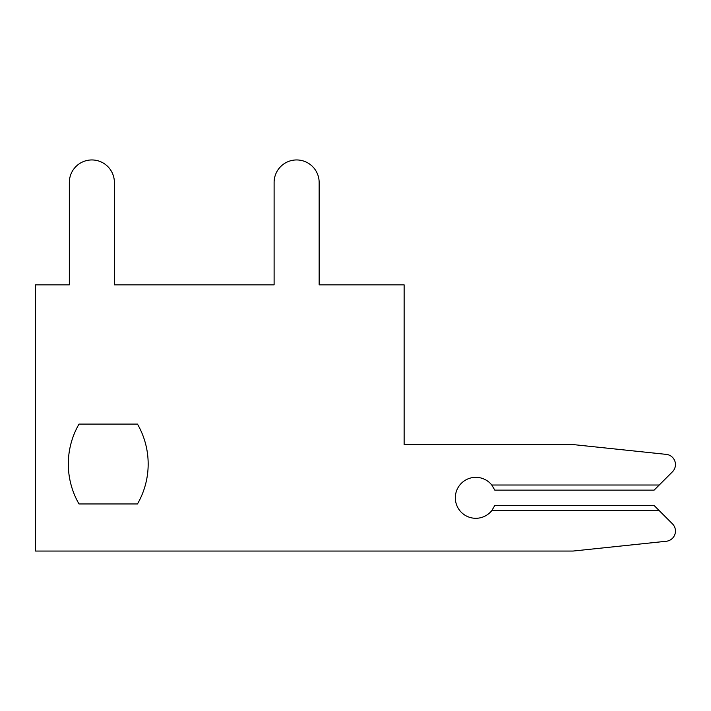 <?xml version="1.0" encoding="UTF-8"?>
<svg xmlns="http://www.w3.org/2000/svg" width="711" height="711" viewBox="0 0 711 711"><rect width="100%" height="100%" fill="white"/><g stroke="black" fill="none" stroke-linecap="round" stroke-linejoin="round"><path stroke-width="1.07" d="M68.309 464.025A79.863 79.863 0 0 0 79.01 503.957L137.472 503.957A79.863 79.863 0 0 0 137.472 424.094L79.01 424.094A79.863 79.863 0 0 0 79.01 503.957L137.472 503.957L79.01 503.957A79.863 79.863 0 0 1 68.309 464.025A79.863 79.863 0 0 0 79.01 503.957A79.863 79.863 0 0 1 68.309 464.025A79.863 79.863 0 0 0 79.01 503.957A79.863 79.863 0 0 1 68.309 464.025A79.863 79.863 0 0 0 79.01 503.957A79.863 79.863 0 0 1 68.309 464.025A79.863 79.863 0 0 0 79.01 503.957A79.863 79.863 0 0 1 68.309 464.025A79.863 79.863 0 0 0 79.01 503.957A79.863 79.863 0 0 1 68.309 464.025A79.863 79.863 0 0 0 79.01 503.957A79.863 79.863 0 0 1 68.309 464.025A79.863 79.863 0 0 0 79.01 503.957A79.863 79.863 0 0 1 68.309 464.025A79.863 79.863 0 0 0 79.01 503.957A79.863 79.863 0 0 1 68.309 464.025A79.863 79.863 0 0 0 79.01 503.957A79.863 79.863 0 0 1 68.309 464.025A79.863 79.863 0 0 0 79.01 503.957A79.863 79.863 0 0 1 68.309 464.025A79.863 79.863 0 0 0 79.01 503.957A79.863 79.863 0 0 1 68.309 464.025A79.863 79.863 0 0 0 79.01 503.957A79.863 79.863 0 0 1 68.309 464.025A79.863 79.863 0 0 0 79.01 503.957A79.863 79.863 0 0 1 68.309 464.025A79.863 79.863 0 0 0 79.01 503.957A79.863 79.863 0 0 1 68.309 464.025A79.863 79.863 0 0 0 79.01 503.957A79.863 79.863 0 0 1 68.309 464.025A79.863 79.863 0 0 0 79.01 503.957A79.863 79.863 0 0 1 68.309 464.025A79.863 79.863 0 0 0 79.01 503.957A79.863 79.863 0 0 1 68.309 464.025A79.863 79.863 0 0 0 79.01 503.957A79.863 79.863 0 0 1 68.309 464.025A79.863 79.863 0 0 0 79.01 503.957A79.863 79.863 0 0 1 68.309 464.025A79.863 79.863 0 0 0 79.01 503.957A79.863 79.863 0 0 1 68.309 464.025A79.863 79.863 0 0 0 79.01 503.957A79.863 79.863 0 0 1 68.309 464.025A79.863 79.863 0 0 0 79.01 503.957A79.863 79.863 0 0 1 68.309 464.025A79.863 79.863 0 0 0 79.01 503.957A79.863 79.863 0 0 1 68.309 464.025A79.863 79.863 0 0 0 79.01 503.957A79.863 79.863 0 0 1 68.309 464.025A79.863 79.863 0 0 0 79.01 503.957A79.863 79.863 0 0 1 68.309 464.025A79.863 79.863 0 0 0 79.01 503.957A79.863 79.863 0 0 1 79.01 424.094A79.863 79.863 0 0 0 68.309 464.025A79.863 79.863 0 0 1 79.01 424.094A79.863 79.863 0 0 0 68.309 464.025A79.863 79.863 0 0 1 79.01 424.094A79.863 79.863 0 0 0 68.309 464.025A79.863 79.863 0 0 1 79.01 424.094A79.863 79.863 0 0 0 68.309 464.025A79.863 79.863 0 0 1 79.01 424.094A79.863 79.863 0 0 0 68.309 464.025A79.863 79.863 0 0 1 79.01 424.094A79.863 79.863 0 0 0 68.309 464.025A79.863 79.863 0 0 1 79.01 424.094A79.863 79.863 0 0 0 68.309 464.025A79.863 79.863 0 0 1 79.01 424.094A79.863 79.863 0 0 0 68.309 464.025A79.863 79.863 0 0 1 79.01 424.094A79.863 79.863 0 0 0 68.309 464.025A79.863 79.863 0 0 1 79.01 424.094A79.863 79.863 0 0 0 68.309 464.025A79.863 79.863 0 0 1 79.01 424.094A79.863 79.863 0 0 0 68.309 464.025A79.863 79.863 0 0 1 79.01 424.094A79.863 79.863 0 0 0 68.309 464.025A79.863 79.863 0 0 1 79.01 424.094A79.863 79.863 0 0 0 68.309 464.025A79.863 79.863 0 0 1 79.01 424.094A79.863 79.863 0 0 0 68.309 464.025A79.863 79.863 0 0 1 79.01 424.094A79.863 79.863 0 0 0 68.309 464.025A79.863 79.863 0 0 1 79.01 424.094A79.863 79.863 0 0 0 68.309 464.025A79.863 79.863 0 0 1 79.01 424.094A79.863 79.863 0 0 0 68.309 464.025A79.863 79.863 0 0 1 79.01 424.094A79.863 79.863 0 0 0 68.309 464.025A79.863 79.863 0 0 1 79.01 424.094A79.863 79.863 0 0 0 68.309 464.025A79.863 79.863 0 0 1 79.01 424.094A79.863 79.863 0 0 0 68.309 464.025A79.863 79.863 0 0 1 79.01 424.094A79.863 79.863 0 0 0 68.309 464.025A79.863 79.863 0 0 1 79.01 424.094A79.863 79.863 0 0 0 68.309 464.025A79.863 79.863 0 0 1 79.01 424.094A79.863 79.863 0 0 0 68.309 464.025A79.863 79.863 0 0 1 79.01 424.094A79.863 79.863 0 0 0 68.309 464.025A79.863 79.863 0 0 1 79.01 424.094A79.863 79.863 0 0 0 68.309 464.025A79.863 79.863 0 0 1 79.01 424.094A79.863 79.863 0 0 0 68.309 464.025A79.863 79.863 0 0 1 79.01 424.094A79.863 79.863 0 0 0 68.309 464.025M659.23 485.018L672.455 471.793A10.238 10.238 0 0 0 666.278 454.373L573.066 444.571L404.132 444.571L404.132 284.853L319.15 284.853L319.15 182.469A22.521 22.521 0 0 0 296.629 159.948A22.521 22.521 0 0 0 274.108 182.469L274.108 284.853L114.382 284.853L114.382 182.469A22.521 22.521 0 0 0 91.861 159.948A22.521 22.521 0 0 0 69.34 182.469L69.34 284.853L35.55 284.853L35.55 551.052L573.066 551.052L666.278 541.258A10.238 10.238 0 0 0 672.455 523.838L654.111 505.494L494.785 505.494L491.79 510.614A20.477 20.477 0 0 1 461.866 512.818A20.477 20.477 0 0 1 461.866 482.813A20.477 20.477 0 0 1 491.79 485.018L494.785 490.137L654.111 490.137L672.455 471.793L659.23 485.018L672.455 471.793L659.23 485.018L672.455 471.793L659.23 485.018L672.455 471.793L659.23 485.018L672.455 471.793L659.23 485.018L672.455 471.793L659.23 485.018L672.455 471.793L659.23 485.018L672.455 471.793L659.23 485.018L672.455 471.793L659.23 485.018L672.455 471.793L659.23 485.018L672.455 471.793L659.23 485.018L672.455 471.793L659.23 485.018L672.455 471.793L659.23 485.018L672.455 471.793L659.23 485.018L672.455 471.793L659.23 485.018L672.455 471.793L659.23 485.018L672.455 471.793L659.23 485.018L672.455 471.793L659.23 485.018L672.455 471.793L659.23 485.018L672.455 471.793L659.23 485.018L672.455 471.793L659.23 485.018L672.455 471.793L659.23 485.018L672.455 471.793L659.23 485.018L672.455 471.793L659.23 485.018L672.455 471.793L659.23 485.018L672.455 471.793L659.23 485.018L672.455 471.793L659.23 485.018L491.79 485.018M137.472 424.094L79.01 424.094L137.472 424.094M319.15 284.853L319.15 182.469L319.15 284.853M274.108 182.469L274.108 284.853L114.382 284.853L114.382 182.469L114.382 284.853L114.382 182.469L114.382 284.853L114.382 182.469L114.382 284.853L114.382 182.469L114.382 284.853L114.382 182.469L114.382 284.853L114.382 182.469L114.382 284.853L114.382 182.469L114.382 284.853L114.382 182.469L114.382 284.853L114.382 182.469L114.382 284.853L114.382 182.469L114.382 284.853L114.382 182.469L114.382 284.853L114.382 182.469L114.382 284.853L114.382 182.469L114.382 284.853L114.382 182.469L114.382 284.853L114.382 182.469L114.382 284.853L114.382 182.469L114.382 284.853L114.382 182.469L114.382 284.853L114.382 182.469L114.382 284.853L114.382 182.469L114.382 284.853L114.382 182.469L114.382 284.853L114.382 182.469L114.382 284.853L114.382 182.469L114.382 284.853L114.382 182.469L114.382 284.853L114.382 182.469L114.382 284.853L114.382 182.469L114.382 284.853L114.382 182.469L114.382 284.853L114.382 182.469L114.382 284.853L274.108 284.853L114.382 284.853L274.108 284.853L114.382 284.853L274.108 284.853L114.382 284.853L274.108 284.853L114.382 284.853L274.108 284.853L114.382 284.853L274.108 284.853L114.382 284.853L274.108 284.853L114.382 284.853L274.108 284.853L114.382 284.853L274.108 284.853L114.382 284.853L274.108 284.853L114.382 284.853L274.108 284.853L114.382 284.853L274.108 284.853L114.382 284.853L274.108 284.853L114.382 284.853L274.108 284.853L114.382 284.853L274.108 284.853L114.382 284.853L274.108 284.853L114.382 284.853L274.108 284.853L114.382 284.853L274.108 284.853L114.382 284.853L274.108 284.853L114.382 284.853L274.108 284.853L114.382 284.853L274.108 284.853L114.382 284.853L274.108 284.853L114.382 284.853L274.108 284.853L114.382 284.853L274.108 284.853L114.382 284.853L274.108 284.853L114.382 284.853L274.108 284.853L114.382 284.853L274.108 284.853L274.108 182.469M69.34 182.469L69.34 284.853L69.34 182.469M573.066 551.052L666.278 541.258L573.066 551.052M659.23 510.614L491.79 510.614"/></g></svg>
